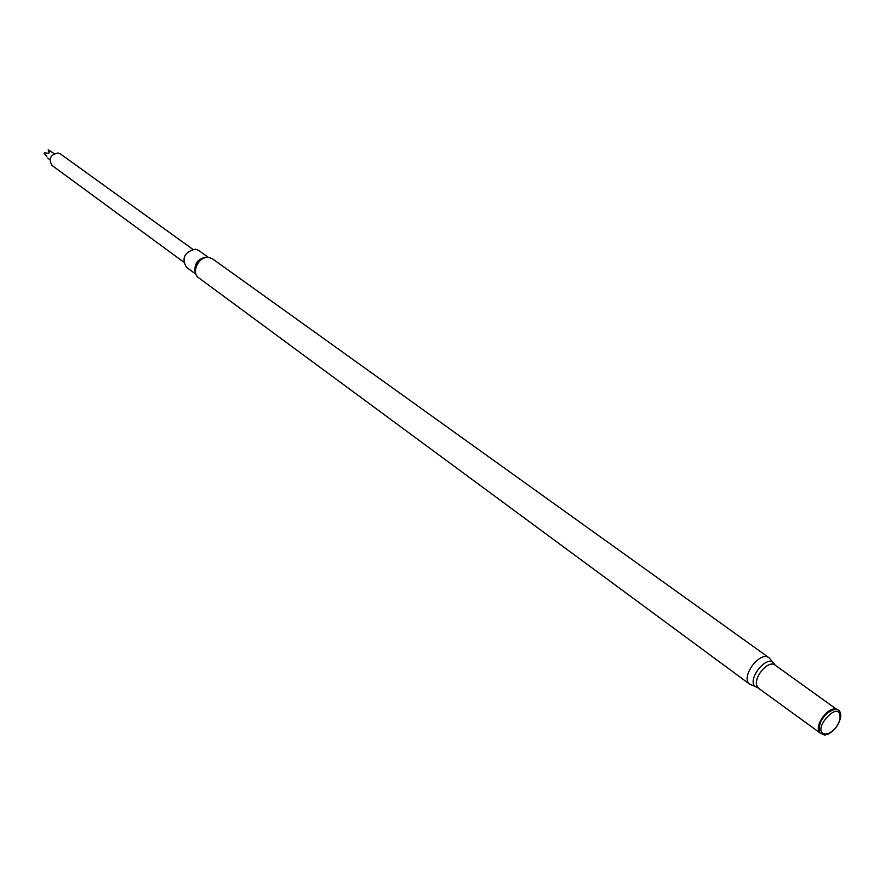 <?xml version="1.0" encoding="UTF-8"?>
<svg xmlns="http://www.w3.org/2000/svg" width="885" height="885" viewBox="0 0 885 885"><rect width="100%" height="100%" fill="white"/><g stroke="black" fill="none" stroke-linecap="round" stroke-linejoin="round"><path stroke-width="1.33" d="M195.762 274.107L186.403 267.215C181.392 258.121 184.368 252.103 195.342 249.15L198.638 250.389L208.075 257.17M824.632 735.114L828.283 734.074C834.931 730.247 839.057 724.583 840.639 717.071C841.082 712.735 839.765 710.168 836.701 709.361C828.548 706.971 814.941 725.689 819.72 732.714L824.632 735.114M826.092 734.041L829.267 733.134C835.075 729.804 838.67 724.859 840.053 718.299C840.938 696.351 808.481 732.902 826.092 734.041M46.872 156.645L44.25 153.26L44.405 152.674L48.432 153.404L49.56 152.53L48.199 149.864L54.239 153.636M183.538 261.982L52.016 165.418C48.233 158.957 50.224 154.809 57.99 152.983L60.379 153.924L192.775 249.271M48.199 149.864L49.162 152.773L48.21 149.963M749.905 684.348L198.705 277.801C190.629 272.602 198.948 255.798 208.805 257.435L212.5 258.829L769.176 657.854C759.883 650.165 739.727 677.877 749.905 684.348L758.456 687.59M774.851 664.9L774.397 664.027C766.93 651.935 743.588 684.039 757.394 687.413L819.709 732.692M769.176 657.854L775.183 665.177C767.284 658.639 750.071 682.313 758.733 687.8M836.048 709.261C828.094 706.374 814.233 725.434 819.433 732.116M835.363 709.239C824.389 712.591 819.001 720.003 819.2 731.464M195.109 272.027C194.158 263.774 197.753 258.829 205.895 257.192M198.705 277.801C196.293 276.452 195.054 273.41 194.965 268.686C195.673 263.796 198.251 260.256 202.676 258.077L208.008 257.159L212.5 258.829M775.183 665.177L836.679 709.35M840.053 718.299L840.639 717.071M829.267 733.134L828.283 734.074M49.848 159.665L47.646 158.061"/></g></svg>
